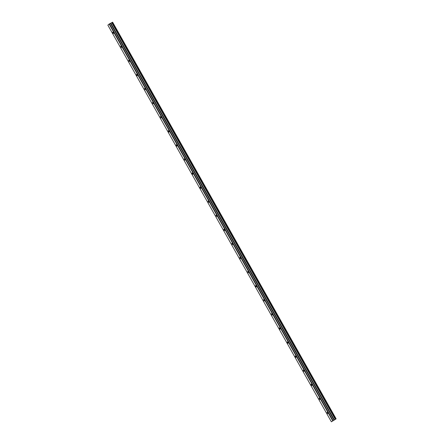 <?xml version="1.0" encoding="UTF-8"?>
<svg xmlns="http://www.w3.org/2000/svg" width="444" height="444" viewBox="0 0 444 444"><rect width="100%" height="100%" fill="white"/><g stroke="black" fill="none" stroke-linecap="round" stroke-linejoin="round"><path stroke-width="0.67" d="M113.342 32.628L112.754 32.096L112.915 33L113.509 33.533L113.342 32.628M327.589 412.848L326.995 412.321L327.75 413.753L327.589 412.848M319.652 398.768L319.058 398.235L319.819 399.672L319.652 398.768M311.716 384.687L311.127 384.154L311.288 385.059L311.882 385.586L311.716 384.687M303.785 370.601L303.191 370.074L303.946 371.506L303.785 370.601M295.848 356.521L295.254 355.988L295.421 356.893L296.015 357.426L295.848 356.521M287.912 342.441L287.324 341.908L287.484 342.812L288.078 343.34L287.912 342.441M279.975 328.355L279.387 327.827L279.548 328.726L280.142 329.259L279.975 328.355M272.044 314.274L271.451 313.742L272.205 315.179L272.044 314.274M264.108 300.188L263.514 299.661L264.274 301.093L264.108 300.188M256.171 286.108L255.583 285.581L255.744 286.48L256.338 287.013L256.171 286.108M248.24 272.028L247.647 271.495L248.401 272.932L248.24 272.028M240.304 257.942L239.71 257.415L240.465 258.846L240.304 257.942M232.367 243.861L231.774 243.334L232.534 244.766L232.367 243.861M224.431 229.781L223.843 229.248L224.004 230.153L224.597 230.686L224.431 229.781M216.5 215.695L215.906 215.168L216.661 216.6L216.5 215.695M208.563 201.615L207.97 201.082L208.73 202.519L208.563 201.615M200.627 187.535L200.039 187.002L200.2 187.906L200.793 188.434L200.627 187.535M192.69 173.449L192.102 172.921L192.263 173.826L192.857 174.353L192.69 173.449M184.76 159.368L184.166 158.835L184.92 160.273L184.76 159.368M176.823 145.288L176.229 144.755L176.396 145.66L176.989 146.187L176.823 145.288M168.887 131.202L168.298 130.675L168.459 131.574L169.053 132.107L168.887 131.202M160.956 117.122L160.362 116.589L161.117 118.026L160.956 117.122M153.019 103.041L152.425 102.508L153.18 103.94L153.019 103.041M145.083 88.955L144.489 88.428L145.249 89.86L145.083 88.955M137.146 74.875L136.558 74.342L136.719 75.247L137.313 75.78L137.146 74.875M129.215 60.789L128.621 60.262L129.376 61.694L129.215 60.789M121.279 46.709L120.685 46.182L121.445 47.613L121.279 46.709M331.374 421.8L336.13 418.853L331.374 421.8L107.87 25.147L109.13 24.048L332.634 420.701M109.13 24.048L112.626 22.2L336.13 418.853M109.479 23.837L332.978 420.49M110.395 23.354L333.899 420.002M111.744 22.666L335.248 419.319M112.082 22.472L335.586 419.119M335.98 418.908L112.476 22.256M112.199 22.4L335.697 419.053M334.338 419.846L110.834 23.199M110.55 23.338L334.055 419.991"/></g></svg>
